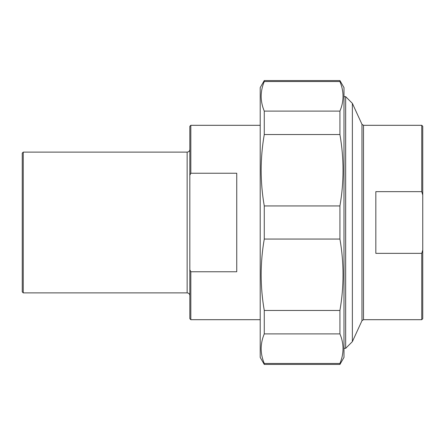 <?xml version="1.0" encoding="UTF-8"?>
<svg xmlns="http://www.w3.org/2000/svg" width="445" height="445" viewBox="0 0 445 445"><rect width="100%" height="100%" fill="white"/><g stroke="black" fill="none" stroke-linecap="round" stroke-linejoin="round"><path stroke-width="0.67" d="M264.269 81.535L264.269 80.567L339.924 80.567L339.924 81.535L264.269 81.535C260.13 91.392 260.13 101.254 264.269 111.111L339.924 111.111L339.924 134.535L264.269 134.535L264.269 111.111M264.269 239.06L264.269 205.94L339.924 205.94L339.924 239.06L264.269 239.06C260.13 262.862 260.13 286.663 264.269 310.465L339.924 310.465L339.924 333.889L264.269 333.889L264.269 310.465M264.269 364.433L264.269 363.465L339.924 363.465L339.924 364.433L264.269 364.433L260.203 357.396L260.203 87.604L264.269 80.567M339.924 80.567L343.991 87.604L343.991 357.396L339.924 364.433M339.924 111.111C344.068 101.254 344.068 91.392 339.924 81.535M339.924 205.94C344.068 182.138 344.068 158.337 339.924 134.535M339.924 310.465C344.068 286.663 344.068 262.862 339.924 239.06M339.924 363.465C344.068 353.608 344.068 343.746 339.924 333.889M264.269 333.889C260.13 343.746 260.13 353.608 264.269 363.465M264.269 134.535C260.13 158.337 260.13 182.138 264.269 205.94M375.83 253.355L375.83 191.645L421.743 191.645L422.75 194.977L422.75 250.023L421.743 253.355L375.83 253.355M422.75 194.977L422.75 126.313L421.743 125.306L363.498 125.306L363.498 319.694L421.743 319.694L421.743 253.355M421.743 125.306L421.743 191.645M421.743 319.694L422.75 318.687L422.75 250.023M363.498 125.306L361.974 124.327L361.974 320.673L352.368 341.643L352.368 103.357L345.665 96.654L345.665 348.346L343.991 348.346M236.746 173.244L236.746 271.756L190.827 271.756L189.826 269.742L189.826 175.258L190.827 173.244L236.746 173.244M260.203 125.306L190.827 125.306L190.827 173.244M189.826 269.742L189.826 318.687L190.827 319.694L190.827 271.756M190.827 125.306L189.826 126.313L189.826 175.258M23.257 152.118L22.25 153.124L22.25 291.876L23.257 292.882L23.257 152.118L187.145 152.118L187.145 292.882C188.769 293.038 189.665 293.934 189.826 295.563M363.498 319.694L361.974 320.673M361.974 124.327L352.368 103.357M352.368 341.643L345.665 348.346M345.665 96.654L343.991 96.654M190.827 319.694L260.203 319.694M23.257 292.882L187.145 292.882M187.145 152.118C188.769 151.962 189.665 151.066 189.826 149.437"/></g></svg>
